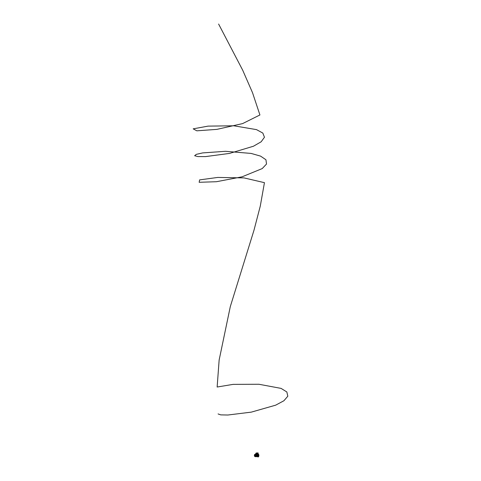 <?xml version="1.0" encoding="UTF-8"?>
<svg xmlns="http://www.w3.org/2000/svg" width="481" height="481" viewBox="0 0 481 481"><rect width="100%" height="100%" fill="white"/><g stroke="black" fill="none" stroke-linecap="round" stroke-linejoin="round"><path stroke-width="0.72" d="M255.327 455.543L255.513 455.549A1.094 0.541 -88.2 0 0 255.519 455.615L255.327 455.543A1.094 0.541 -88.2 0 1 255.333 455.393L256.92 455.441L255.315 455.387M255.682 455.146L256.77 455.032M256.716 455.038L256.878 455.038A1.094 0.541 -88.2 0 1 256.89 454.984L255.651 454.948L256.607 455.062M257.088 455.188A1.094 0.541 91.8 0 0 257.076 455.236L255.321 455.17M256.68 455.543L255.597 455.465L256.794 455.507M257.064 455.381L255.321 455.345M255.357 455.14A1.094 0.541 -88.2 0 1 255.531 454.635L255.537 454.551M257.672 454.491L257.618 454.491A1.088 0.541 -88.2 0 1 257.618 454.491L257.479 454.329A1.215 0.601 91.8 0 0 257.449 454.359L257.443 454.491A1.094 0.541 -88.2 0 0 257.07 455.597L255.633 455.687M257.251 454.701L257.269 454.671A1.094 0.541 91.8 0 0 257.251 454.701L256.938 454.701M256.704 454.792L255.694 454.816L256.932 454.858A1.094 0.541 -88.2 0 1 256.956 454.81L256.884 454.641M255.85 456.499L255.7 456.493A1.094 0.541 -88.2 0 1 255.471 456.228L257.167 456.21A1.094 0.541 91.8 0 0 257.185 456.247L255.417 456.216M256.872 456.535L257.107 456.487A1.094 0.541 -88.2 0 1 257.082 456.463L256.175 456.595M257.461 456.565L257.437 456.565A1.094 0.541 91.8 0 0 257.437 456.565L257.113 456.541M255.736 455.856L256.842 455.928M255.441 456.162A1.094 0.541 -88.2 0 1 255.411 456.066L257.119 456.06A1.094 0.541 91.8 0 0 257.125 456.096L255.381 456.018A1.094 0.541 -88.2 0 1 255.357 455.844L255.543 455.85A1.094 0.541 -88.2 0 1 255.537 455.808L255.567 455.79M257.137 455.904A1.088 0.541 91.8 0 0 257.594 456.595A1.094 0.541 -88.2 0 1 257.582 456.595L257.527 456.589A1.094 0.541 91.8 0 0 257.527 456.595L257.437 456.589M257.582 456.595A1.094 0.541 -88.2 0 1 257.101 455.904A1.088 0.541 -88.2 0 0 257.569 456.595A1.088 0.541 -88.2 0 1 257.569 456.595L257.594 456.595M257.401 455.826L257.257 455.874A1.088 0.541 -88.2 0 0 257.263 455.898L257.01 455.657A1.215 0.601 91.8 0 0 257.034 455.898L257.052 455.898A1.245 0.619 -88.2 0 1 257.034 455.663L257.233 455.609A1.088 0.541 -88.2 0 0 257.239 455.633L257.383 455.675M256.613 454.617L255.688 454.689M256.595 456.379L255.994 456.361M256.487 456.259L256.078 456.247M256.469 455.026L255.591 454.978M256.8 456.649L256.078 456.631M256.09 456.367L256.493 456.331M256.385 455.17L256.06 455.008M256.217 454.413L255.615 454.461L256.217 454.407M257.155 454.298L257.149 454.701M256.704 455.784L255.459 455.844M257.034 455.898L256.998 455.892A1.215 0.601 91.8 0 1 256.998 455.657L257.07 455.597M256.692 455.964L255.609 455.94M256.662 455.597L255.573 455.489M256.716 455.886L255.67 455.886M256.704 455.754L255.567 455.717M257.395 456.703L255.7 456.493M257.443 456.722L255.808 456.601M257.016 456.277L255.459 456.228M256.98 456.12L255.417 456.072M256.211 454.292L256.223 454.617L256.211 454.268L257.076 454.329L256.241 454.304L256.253 454.623M258.177 455.417L258.55 455.423M258.141 454.599A0.95 0.469 91.8 0 0 257.762 455.735A0.95 0.469 91.8 0 0 258.309 456.451A0.95 0.469 91.8 0 0 258.471 456.313A0.95 0.469 91.8 0 0 258.519 454.755A0.95 0.469 91.8 0 0 258.141 454.599M258.459 456.325L258.471 456.313A0.968 0.481 -88.2 0 1 258.459 456.325A0.968 0.481 -88.2 0 1 258.297 456.469A0.968 0.481 -88.2 0 1 258.177 456.493A0.968 0.481 -88.2 0 1 257.726 455.627A0.968 0.481 -88.2 0 1 258.123 454.581A0.968 0.481 -88.2 0 1 258.237 454.557A0.968 0.481 -88.2 0 1 258.507 454.737A0.968 0.481 -88.2 0 1 258.513 454.749L258.507 454.737M258.177 456.493L258.141 456.493A0.968 0.481 -88.2 0 1 258.141 456.493A0.968 0.481 -88.2 0 1 257.69 455.627A0.968 0.481 -88.2 0 1 258.087 454.581A0.968 0.481 -88.2 0 1 258.207 454.557A0.968 0.481 -88.2 0 1 258.219 454.557L258.237 454.557M258.117 455.88L258.147 455.164M258.297 456.914A1.425 0.709 -88.2 0 1 258.129 456.95A1.425 0.709 -88.2 0 1 257.461 455.675A1.425 0.709 -88.2 0 1 258.044 454.13A1.425 0.709 -88.2 0 1 258.219 454.094A1.425 0.709 -88.2 0 1 258.88 455.375A1.425 0.709 -88.2 0 1 258.297 456.914A1.425 0.709 -88.2 0 1 258.111 456.95A1.425 0.709 -88.2 0 1 257.461 455.657A1.425 0.709 -88.2 0 1 258.044 454.13A1.425 0.709 -88.2 0 1 258.201 454.094A1.425 0.709 -88.2 0 1 258.88 455.357A1.425 0.709 -88.2 0 1 258.297 456.914M258.147 454.671A0.872 0.433 -88.2 0 1 258.219 454.653A0.872 0.433 -88.2 0 1 258.658 455.399A0.872 0.433 -88.2 0 1 258.303 456.379A0.872 0.433 -88.2 0 1 258.165 456.397A0.872 0.433 -88.2 0 1 257.792 455.579A0.872 0.433 -88.2 0 1 258.147 454.671A0.854 0.421 -88.2 0 1 258.507 455.423M258.501 455.645A0.854 0.421 -88.2 0 1 258.159 456.349A0.854 0.421 -88.2 0 1 258.093 456.367M257.076 455.633A1.088 0.541 -88.2 0 1 257.479 454.467M257.479 454.491A1.088 0.541 91.8 0 0 257.107 455.603M257.726 454.28L257.696 454.371A1.383 0.685 -88.2 0 0 257.636 456.637M255.002 456.499A1.209 0.601 -88.2 0 1 254.816 456.168L254.479 456.066A1.076 0.535 91.8 0 0 254.75 456.451A1.076 0.535 91.8 0 0 254.984 456.481M255.068 456.559A1.215 0.601 -88.2 0 1 254.822 456.174L254.84 456.186A1.233 0.613 91.8 0 0 255.243 456.661A1.233 0.613 91.8 0 0 255.417 456.649M255.158 454.256L254.81 454.383A1.076 0.535 91.8 0 0 254.401 455.218L254.81 454.383A1.076 0.535 91.8 0 1 254.882 454.353L255.73 454.172A1.269 0.631 91.8 0 0 255.676 454.172A1.269 0.631 91.8 0 0 255.531 454.208A1.269 0.631 91.8 0 0 255.014 455.567A1.269 0.631 91.8 0 0 255.591 456.709L254.834 456.174M254.443 455.976L254.786 456.12M254.804 454.858L255.303 454.208A1.233 0.613 91.8 0 0 255.237 454.232A1.233 0.613 91.8 0 0 254.75 455.188L254.732 455.188A1.215 0.601 -88.2 0 1 254.804 454.858A1.215 0.601 -88.2 0 1 255.134 454.292M255.748 454.214A1.275 0.631 91.8 0 0 255.237 455.585A1.275 0.631 91.8 0 0 255.82 456.728A1.275 0.631 91.8 0 0 255.988 456.691L255.988 456.691M254.437 455.952A1.016 0.505 -88.2 0 1 254.383 455.291L254.395 455.267A1.094 0.541 91.8 0 0 254.461 456.024L255.219 456.631M254.75 455.194L254.732 455.194A1.209 0.601 -88.2 0 1 255.068 454.353M254.383 455.236L254.437 456.006M255.76 453.884L257.239 454.07L258.135 452.976L257.371 454.196A6.205 3.084 -88.2 0 1 257.377 454.184L257.269 454.28M257.329 454.244L258.02 453.932L257.371 454.19A6.205 3.084 -88.2 0 1 258.044 453.24A6.205 3.084 -88.2 0 1 258.069 453.21L258.087 453.775L258.032 453.246A6.193 3.078 91.8 0 0 257.786 453.541M257.034 453.096A10.179 5.057 -88.2 0 1 257.04 453.096L256.559 453.126L257.034 453.072M256.626 453.102L257.07 453.12M257.491 453.421L257.996 452.982L255.898 453.234L255.79 453.709L257.101 453.751L257.299 453.276L257.209 453.733M256.481 453.132L257.203 453.144A10.179 5.057 91.8 0 0 257.203 453.144A10.179 5.057 91.8 0 1 257.239 453.126L256.469 453.096M257.239 454.07L255.651 454.016M255.79 453.709L255.898 453.234L257.317 453.294M257.125 454.04L255.778 453.95M257.582 453.108L257.672 453.415L258.02 453.024L257.233 453.992M257.191 452.958L256.523 452.958M258.141 453.084L257.473 452.964M257.203 453.144L256.517 453.12M257.04 453.138L256.692 453.138M258.165 454.1A1.425 0.709 91.8 0 0 258.135 454.094A1.425 0.709 91.8 0 0 257.972 454.13L257.702 454.082M257.864 454.004L257.978 454.13A1.425 0.709 91.8 0 0 257.395 455.657A1.425 0.709 91.8 0 0 258.044 456.944A1.425 0.709 91.8 0 0 258.081 456.944M218.614 24.05L242.713 70.238L252.519 92.695L259.92 114.965L242.592 123.599L216.943 129.365L196.837 130.82L193.182 128.842L208.075 126.124L233.7 125.775L256.511 129.623L262.836 133.081L264.46 137.253L261.171 141.781L253.445 146.236L229.503 153.415L205.591 156.596L197.895 156.572L194.637 155.724L196.296 154.365L202.657 152.91L225.505 151.305L251.118 153.421L260.57 156.121L265.945 159.758L266.516 164.039L262.217 168.584L242.075 176.822L216.432 181.716L199.152 182.293L199.627 179.888L217.749 177.435L243.981 177.898L264.448 182.666L260.275 206.115L253.992 230.219L230.309 306.577L219.144 360.022L217.141 387.025L233.069 384.373L258.952 384.265L281.096 388.395L286.844 391.967L287.818 396.212L283.904 400.751L275.667 405.17L251.292 412.133L227.874 415.019L220.713 414.875L218.085 413.937M257.113 454.707L257.07 454.292M257.515 456.427A1.082 0.541 -88.2 0 1 257.311 455.874M257.287 455.633A1.082 0.541 -88.2 0 1 257.575 454.581M255.76 454.19L257.197 454.292M255.724 454.136L257.281 454.238M255.88 453.252L255.766 453.968M258.002 452.982L256.601 452.94M258.544 455.645L258.195 455.633M258.129 456.95L258.044 456.944C257.197 456.156 257.167 455.224 257.96 454.136L258.201 454.094M258.087 453.775L257.317 454.256M256.589 452.94L256.217 453.072"/></g></svg>
